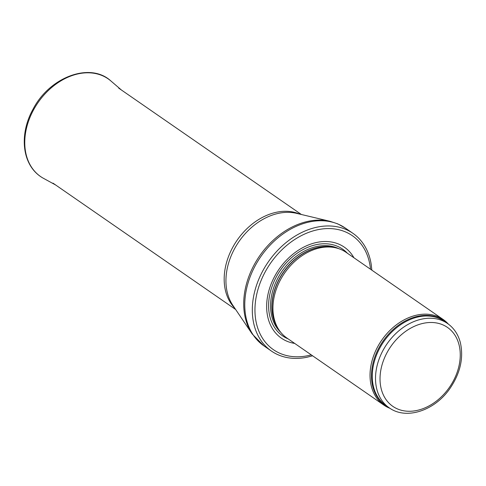 <?xml version="1.0" encoding="UTF-8"?>
<svg xmlns="http://www.w3.org/2000/svg" width="486" height="486" viewBox="0 0 486 486"><rect width="100%" height="100%" fill="white"/><g stroke="black" fill="none" stroke-linecap="round" stroke-linejoin="round"><path stroke-width="0.73" d="M448.371 324.101A52.069 38.752 124.7 0 0 443.171 319.49A52.069 38.752 124.7 0 0 438.196 316.732A52.069 38.752 124.7 0 0 379.59 343.468A52.069 38.752 124.7 0 0 383.928 405.142A52.069 38.752 124.7 0 0 390.076 408.38M443.171 319.49L346.075 252.331A52.069 38.752 124.7 0 0 341.099 249.573A52.069 38.752 124.7 0 0 335.206 247.702A52.069 38.752 124.7 0 0 284.583 273.108A52.069 38.752 124.7 0 0 278.666 329.441A52.069 38.752 124.7 0 0 286.831 337.977L383.928 405.142M353.942 257.774A55.325 41.176 124.7 0 0 339.064 244.245A55.325 41.176 124.7 0 0 272.379 281.03A55.325 41.176 124.7 0 0 294.698 343.42M371.839 270.155L371.225 264.499A71.594 53.284 124.7 0 0 352.872 233.292A71.594 53.284 124.7 0 0 346.032 229.495A71.594 53.284 124.7 0 0 265.453 266.255A71.594 53.284 124.7 0 0 271.413 351.056A71.594 53.284 124.7 0 0 307.085 357.222L312.601 355.801M442.612 320.766A51.255 38.145 124.7 0 0 384.924 347.083A51.255 38.145 124.7 0 0 389.189 407.79C406.253 420.281 435.006 410.555 450.066 388.302C460.363 373.054 463.784 357.781 460.327 342.496C458.146 334.319 453.875 327.983 447.509 323.482A51.255 38.145 124.7 0 0 442.612 320.766M442.861 324.855A48.005 35.727 -55.3 0 1 437.406 400.306A48.005 35.727 -55.3 0 1 380.149 375.471A48.005 35.727 -55.3 0 1 442.861 324.855M447.509 323.482L444.247 321.228A51.255 38.145 124.7 0 0 439.35 318.512A51.255 38.145 124.7 0 0 381.668 344.829A51.255 38.145 124.7 0 0 385.933 405.537L389.189 407.79M446.385 322.71A51.455 38.291 124.7 0 0 438.834 317.917A51.455 38.291 124.7 0 0 379.785 346.263A51.455 38.291 124.7 0 0 388.071 407.013M335.206 247.702L333.353 247.313A51.303 38.181 124.7 0 0 283.478 272.342A51.303 38.181 124.7 0 0 277.652 327.843L278.666 329.441M334.775 247.611A51.255 38.145 124.7 0 0 283.32 272.233A51.255 38.145 124.7 0 0 278.429 329.065M338.754 248.668A51.255 38.145 124.7 0 0 337.649 248.164A51.255 38.145 124.7 0 0 281.558 272.002A51.255 38.145 124.7 0 0 280.817 332.418M347.429 253.267A52.737 39.251 124.7 0 0 337.642 246.372A52.737 39.251 124.7 0 0 276.2 277.087A52.737 39.251 124.7 0 0 288.186 338.912M370.508 269.232A69.316 51.589 124.7 0 0 345.692 231.998A69.316 51.589 124.7 0 0 257.805 290.014A69.316 51.589 124.7 0 0 311.265 354.877M352.872 233.292L345.327 228.074A71.594 53.284 124.7 0 0 338.493 224.277A71.594 53.284 124.7 0 0 257.914 261.037A71.594 53.284 124.7 0 0 263.868 345.838L271.413 351.056M252.185 333.967L232.861 305.354A58.253 43.351 124.7 0 1 238.966 241.554A58.253 43.351 124.7 0 1 296.509 213.336L330.097 221.324A71.302 53.065 124.7 0 0 259.658 255.867A71.302 53.065 124.7 0 0 252.185 333.967L263.868 345.838M299.637 214.077A57.767 42.993 124.7 0 0 237.095 240.26A57.767 42.993 124.7 0 0 234.659 308.021M121.391 89.989L110.905 80.98A59.383 44.196 124.7 0 0 38.048 102.576A59.383 44.196 124.7 0 0 43.54 178.368L55.665 185.002M330.097 221.324L337.752 223.87L345.327 228.074M301.387 214.496L118.706 88.13M235.661 309.509L52.98 183.143M110.905 80.98C90.202 61.777 49.639 77.007 33.139 109.01C18.632 134.713 21.791 166.57 43.54 178.368"/></g></svg>
